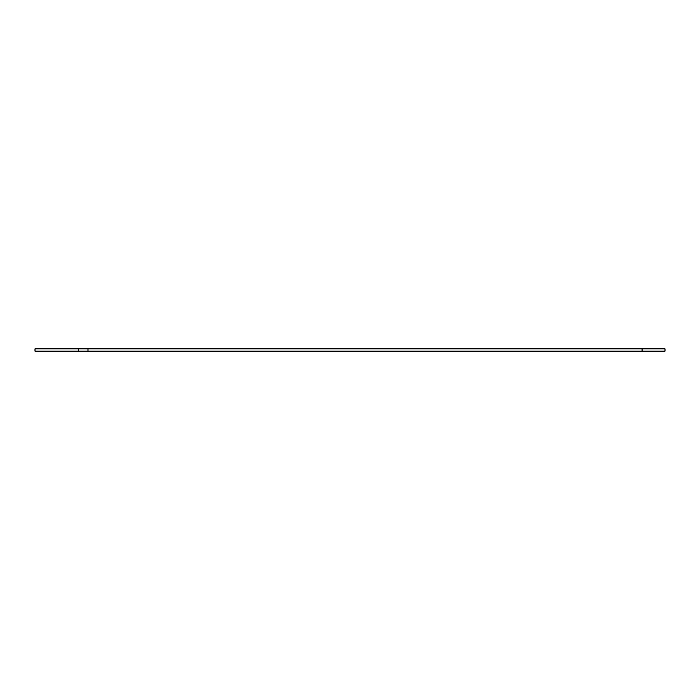 <?xml version="1.0" encoding="UTF-8"?>
<svg xmlns="http://www.w3.org/2000/svg" width="700" height="700" viewBox="0 0 700 700"><rect width="100%" height="100%" fill="white"/><g stroke="black" fill="none" stroke-linecap="round" stroke-linejoin="round"><path stroke-width="1.05" d="M665 348.854L642.093 348.854L642.093 351.146L665 351.146L665 348.854M642.093 351.146L87.999 351.146L87.999 348.854L642.093 348.854M87.999 351.146L35 351.146L35 348.854L87.999 348.854M78.531 351.146L78.531 348.854"/></g></svg>
